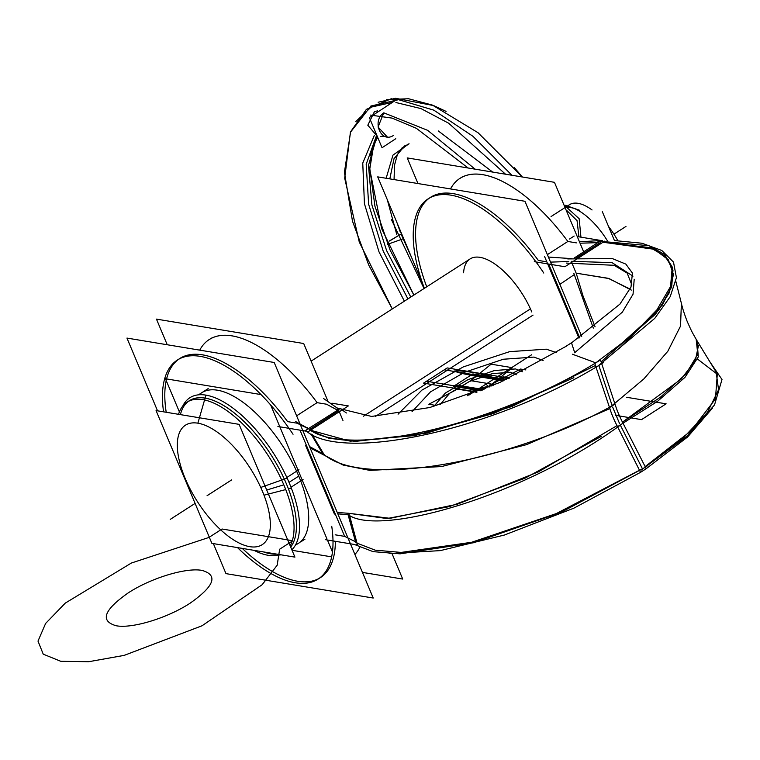 <?xml version="1.0" encoding="UTF-8"?>
<svg xmlns="http://www.w3.org/2000/svg" width="760" height="760" viewBox="0 0 760 760"><rect width="100%" height="100%" fill="white"/><g stroke="black" fill="none" stroke-linecap="round" stroke-linejoin="round"><path stroke-width="1.14" d="M395.779 138.709L382.042 147.734L369.351 117.553L395.095 100.624M383.8 112.831C371.507 120.916 381.045 143.611 393.338 135.527C381.045 143.611 371.507 120.916 383.8 112.831C371.507 120.916 381.045 143.611 393.338 135.527C381.045 143.611 371.507 120.916 383.8 112.831L427.709 130.368L475.114 169.166L427.709 130.368L383.8 112.831L378.043 127.015L387.173 136.828M380.693 136.353L385.291 136.382M404.377 301.169L378.983 251.807L364.43 203.689L362.757 163.077L374.385 135.261M424.042 288.534L391.466 219.659M377.587 110.884L374.471 111.578L367.812 125.21L377.197 136.22M370.405 115.093L392.122 118.104L416.413 128.345L468.103 168.007M355.765 121.6L371.089 107.131L392.416 102.381M395.903 102.524L420.954 108.585L448.618 123.196L505.514 174.202M401.062 234.052L411.948 258.315M376.352 136.021L366.197 164.245L368.628 204.259L383.183 251.076L407.911 298.898L383.183 251.076L368.628 204.259L366.197 164.245L376.352 136.021L366.197 164.245L368.628 204.259L383.183 251.076L407.911 298.898L383.183 251.076L368.628 204.259L366.197 164.245L376.352 136.021L366.197 164.245L368.628 204.259L383.183 251.076L407.911 298.898M370.776 106.115L398.477 99.674L433.779 110.143L472.976 136.306L511.936 175.266L473.043 136.363L433.903 110.2L398.63 99.683L370.918 106.02L350.408 132.306L344.688 178.173L359.252 241.965L392.293 308.94L368.79 265.192L352.488 221.179L344.413 172.292L350.635 131.727L366.396 109.335L391.372 98.705M396.758 234.479L387.258 199.576M386.147 178.277L392.967 155.116L409.013 143.773M387.628 244.302L402.981 238.858M400.482 232.589L397.128 223.06M389.813 178.885L394.012 158.697L404.529 145.91M389.538 240.873L401.594 233.7L389.566 241.024M410.79 297.055L386.631 250.648L371.916 205L368.486 165.376L376.884 136.363M423.092 284.838L377.71 176.871L524.951 201.276L581.714 336.319M579.661 337.687L548.701 264.052M546.811 261.829L538.356 260.433A130.169 57.266 -122.7 0 0 438.681 193.905A130.169 57.266 -122.7 0 0 426.73 286.805A130.169 57.266 -122.7 0 1 429.295 198.151M488.328 382.612A130.169 57.266 -122.7 0 0 491.786 386.023A130.169 57.266 -122.7 0 1 488.328 382.612A130.169 57.266 -122.7 0 0 491.786 386.023A130.169 57.266 -122.7 0 1 488.328 382.612M463.59 272.783A56.953 25.052 57.3 0 1 491.017 261.582A56.953 25.052 57.3 0 1 531.81 311.999A56.953 25.052 -122.7 0 0 491.017 261.582A56.953 25.052 -122.7 0 0 463.59 272.783A56.953 25.052 57.3 0 1 491.017 261.582A56.953 25.052 57.3 0 1 531.81 311.999A56.953 25.052 -122.7 0 0 491.017 261.582A56.953 25.052 -122.7 0 0 463.59 272.783M530.442 308.873L363.498 416.195L530.442 308.873M167.238 344.755L156.456 319.115L303.696 343.52L327.674 400.548M362.434 572.394L402.714 579.063L392.103 553.822M209.2 339.587A130.169 57.266 57.3 0 1 317.101 402.658L326.591 404.225L338.637 410.79L326.591 404.225L338.637 410.79L309.69 429.4L338.637 410.79L326.591 404.225L317.101 402.658A130.169 57.266 -122.7 0 0 199.737 350.141A130.169 57.266 57.3 0 1 317.101 402.658L296.618 415.824L317.101 402.658A130.169 57.266 -122.7 0 0 199.737 350.141A130.169 57.266 -122.7 0 1 317.101 402.658L296.618 415.824M354.901 554.467A130.169 57.266 -122.7 0 0 359.746 547.447A130.169 57.266 57.3 0 1 354.901 554.467A130.169 57.266 -122.7 0 0 359.746 547.447A130.169 57.266 57.3 0 1 354.901 554.467A130.169 57.266 -122.7 0 0 359.746 547.447M533.064 315.096L375.506 416.375L533.064 315.096M157.538 410.837L126.958 338.077L274.198 362.482L373.217 598.034L225.976 573.629L213.351 543.6M335.179 534.812L344.669 536.38L300.01 430.151L344.669 536.38L335.179 534.812L344.669 536.38L355.509 541.775L344.669 536.38L355.509 541.775L344.669 536.38L338.238 521.094L344.669 536.38L335.179 534.812L344.669 536.38L355.509 541.775M307.724 428.412L297.084 423.197L287.603 421.619L297.084 423.197L307.724 428.412L297.084 423.197L287.603 421.619L297.084 423.197L307.724 428.412L297.084 423.197L287.603 421.619A130.169 57.266 -122.7 0 0 198.531 354.378A130.169 57.266 -122.7 0 0 166.212 412.272A130.169 57.266 -122.7 0 1 178.543 359.347M242.259 548.397A130.169 57.266 -122.7 0 0 335.378 541.31A130.169 57.266 -122.7 0 1 242.259 548.397A130.169 57.266 -122.7 0 0 335.378 541.31A130.169 57.266 -122.7 0 1 242.259 548.397A130.169 57.266 -122.7 0 0 309.823 581.476M357.779 543.637L356.06 544.739M325.479 539.676L354.359 544.454L373.112 551.646L400.073 553.841L473.423 542.764L561.288 512.231L646.874 466.431M639.483 470.25L556.282 513.589L471.647 542.269L401.156 552.425L375.202 550.164L357.038 543.163L375.202 550.164L401.156 552.425L471.647 542.269L556.282 513.589L639.483 470.25L556.282 513.589L471.647 542.269L401.156 552.425L375.202 550.164L357.038 543.163L375.202 550.164L401.156 552.425L471.647 542.269L556.282 513.589L639.483 470.25L556.282 513.589L471.647 542.269L401.156 552.425L375.202 550.164L357.038 543.163M641.126 470.126L687.202 436.059L714.524 404.909L722 379.497L709.973 361.978M697.775 342L716.129 372.039L718.57 389.785L707.37 412.433L682.622 438.596L645.145 466.611L691.058 430.844L715.445 398.952L717.288 374.214L697.481 359.043L717.288 374.214L715.445 398.952L691.058 430.844L645.145 466.611L621.841 420.916M616.408 424.403L640.538 472.34L646.2 468.702L687.629 436.971L712.614 407.911M642.285 468.454L620.322 425.115M696.169 339.397L697.803 354.312L685.805 374.081L660.345 397.28L622.497 422.132L660.345 397.28L685.805 374.081L697.803 354.312L696.169 339.397L697.803 354.312L685.805 374.081L660.345 397.28L622.497 422.132L681.369 378.926L695.362 360.335L698.544 345.249M640.538 472.33L573.952 508.136L504.355 535.049L440.315 550.62L389.148 553.622M646.2 468.702L645.496 467.333M355.613 542.165L348.013 514.51M348.945 514.758L356.716 542.944M349.543 515.403L357.551 545.053M337.25 512.468L348.536 513.285L337.25 512.468L348.536 513.285L337.25 512.468L348.536 513.285L387.077 518.538L449.331 506.606L525.017 478.192L601.217 436.401M309.548 446.576L323.94 454.328M305.539 445.322L334.428 514.054M337.82 513.836L349.41 514.9M310.099 447.877L343.14 465.072L369.901 470.402L441.608 466.555L526.784 444.581L609.843 408.595L526.784 444.581L441.608 466.555L369.901 470.402L343.14 465.072L324.064 455.069L343.14 465.072L369.901 470.402L441.608 466.555L526.784 444.581L609.843 408.595M321.898 452.438C357.922 489.782 509.988 463.534 615.049 404.197C616.949 410.409 619.6 416.727 623.019 423.149C523.991 496.85 377.986 537.5 348.004 514.52M619.637 423.757L612.636 407.084M681.387 303.382L680.542 326.078L667.822 351.262L643.806 378.964L609.558 407.731C611.496 413.915 614.146 420.233 617.528 426.683L657.609 401.27L684.95 377.378L698.297 356.905L697.053 340.793M610.299 409.868L594.823 363.565L631.341 336.072L656.878 309.89L670.567 286.473L672.23 266.998L664.506 254.4L648.973 245.698L597.521 241.034M612.189 405.764L598.861 365.531M672.448 267.919L664.886 256.053L650.361 247.684L602.984 242.24L654.312 249.29L668.325 259.787L673.455 274.483L669.256 292.809L655.595 314.079L601.103 361.827L658.711 310.118L671.308 287.603L672.686 268.802M615.733 406.381L601.711 363.698M601.15 361.988L600.476 359.936C493.135 427.671 341.031 459.629 307.258 427.623M321.936 452.466L310.992 433.95M595.45 365.465L511.869 406.505L426.797 433.086L355.528 441.38L329.013 438.273L310.156 430.474L329.013 438.273L355.528 441.38L426.797 433.086L511.869 406.505L595.45 365.465L511.869 406.505L426.797 433.086L355.528 441.38L329.013 438.273L310.156 430.474L329.013 438.273L355.528 441.38L426.797 433.086L511.869 406.505L595.45 365.465M311.904 434.445L322.772 452.884M295.773 421.638L308.655 428.726M312.141 434.568L323.741 453.986M331.92 403.209L348.346 405.925L308.474 431.556L277.903 426.483M603.278 362.729C494.067 431.062 340.356 462.906 305.615 430.397L337.849 410.029M346.38 412.984L340.242 408.519L339.036 409.279M595.869 362.872L572.375 354.198L595.869 362.872M317.101 402.658L326.591 404.225L317.101 402.658L326.591 404.225L338.637 410.79L311.277 428.374M309.367 429.923L350.331 441.19L414.931 435.537L493.525 413.478L573.876 377.71M597.54 366.424L654.75 318.383L670.197 296.675L676.428 277.675L673.503 262.095L661.808 250.477L641.981 243.238L614.973 240.597M631.807 284.829L627.171 273.096L614.137 265.297L566.466 263.102M600.295 240.968L574.17 258.058M576.669 257.783L600.685 242.345M602.984 242.24L654.312 249.29L668.325 259.787L673.455 274.483L669.256 292.809L655.595 314.079L601.103 361.827L655.595 314.079L669.256 292.809L673.455 274.483L668.325 259.787L654.312 249.29L602.984 242.24L651.776 248.216L666.178 257.308L672.98 270.123L671.736 286.245L662.274 305.149L619.2 348.565M604.741 241.11L564.88 266.731L534.299 261.668M602.623 240.758L601.492 240.568M601.245 240.53L577.248 236.55M574.161 236.037L569.534 239.02M597.721 242.649L580.051 243.209M459.962 178.4A130.169 57.266 57.3 0 1 567.862 241.471L576.365 242.877L567.862 241.471L547.38 254.628L567.862 241.471A130.169 57.266 -122.7 0 0 450.499 188.936A130.169 57.266 57.3 0 1 567.862 241.471L547.38 254.628L567.862 241.471A130.169 57.266 -122.7 0 0 450.499 188.936A130.169 57.266 -122.7 0 1 567.862 241.471L547.38 254.628M550.525 262.115L568.841 261.526M559.379 291.745L544.54 256.433M548.406 257.07L571.311 258.59M571.7 262.542L576.222 273.286L571.7 262.542L576.222 273.286L582.948 295.716L576.222 273.286L571.7 262.542L576.222 273.286L582.948 295.716L595.061 326.791L582.948 295.716L576.222 273.286L582.948 295.716L595.061 326.791M574.208 274.654L559.873 284.344M566.741 345.819L571.472 342.779L574.769 352.811M571.51 342.902L619.951 304.095L631 287.052L632.434 273.068L625.841 264.109L612.37 258.59L567.73 258.923M630.116 289.085L608.181 278.293L577.315 273.344L608.181 278.293L630.116 289.085M571.188 261.307L612.066 262.637L632.985 276.155M634.201 279.252L633.051 294.205L622.307 312.18L574.721 352.678M566.779 345.952L499.728 382.555L429.761 407.531L371.602 416.442L337.497 408.072M336.756 407.398L337.877 410.115M323.551 398.497L337.962 408.595L342.959 420.479M573.809 273.182L593.313 328.111M578.949 338.162L556.006 283.518M489.05 387.182A130.169 57.266 57.3 0 1 485.963 384.132M424.374 288.315A130.169 57.266 57.3 0 1 428.099 198.882A130.169 57.266 57.3 0 1 543.799 273.058M426.73 286.805A130.169 57.266 -122.7 0 1 438.681 193.905A130.169 57.266 -122.7 0 1 538.356 260.433A130.169 57.266 -122.7 0 0 438.681 193.905A130.169 57.266 -122.7 0 0 426.73 286.805A130.169 57.266 -122.7 0 1 438.681 193.905A130.169 57.266 -122.7 0 1 538.356 260.433A130.169 57.266 -122.7 0 0 430.454 197.362M417.99 183.549L407.208 157.909L554.448 182.314L583.68 251.845M579.462 241.803L601.473 240.502M331.749 526.328A130.169 57.266 57.3 0 1 318.117 579.072A130.169 57.266 57.3 0 1 237.509 547.608M163.561 411.834A130.169 57.266 57.3 0 1 177.336 360.069A130.169 57.266 57.3 0 1 293.047 434.255M166.212 412.272A130.169 57.266 -122.7 0 1 198.531 354.378A130.169 57.266 -122.7 0 1 287.603 421.619A130.169 57.266 -122.7 0 0 198.531 354.378A130.169 57.266 -122.7 0 0 166.212 412.272A130.169 57.266 -122.7 0 1 198.531 354.378A130.169 57.266 -122.7 0 1 287.603 421.619A130.169 57.266 -122.7 0 0 179.702 358.549M320.473 577.553A130.169 57.266 -122.7 0 0 334.913 549.689M294.927 557.128L239.115 424.356L156.075 410.59L211.888 543.362L294.927 557.128M186.922 482.419A71.013 31.236 -122.7 0 1 177.489 441.132A71.013 31.236 -122.7 0 1 213.664 429.723A71.013 31.236 -122.7 0 1 264.005 495.197L285.741 489.582M288.42 488.889L291.346 488.139A91.703 40.337 -122.7 0 0 233.719 408.69A91.703 40.337 -122.7 0 0 182.77 406.049M283.803 484.832L266.722 490.029M188.252 401.479A89.49 39.368 -122.7 0 0 180.395 414.618A89.49 39.368 57.3 0 1 226.556 407.379A89.49 39.368 57.3 0 1 286.463 484.025A89.49 39.368 57.3 0 1 290.7 547.077A89.49 39.368 -122.7 0 0 286.463 484.025A89.49 39.368 -122.7 0 0 189.401 400.672M183.663 474.667A71.013 31.236 -122.7 0 0 244.435 545.281A71.013 31.236 -122.7 0 0 260.747 487.445L287.137 478.125A91.703 40.337 -122.7 0 1 291.849 549.803M278.54 555.038A91.703 40.337 -122.7 0 0 281.152 554.838M276.925 554.135A89.49 39.368 -122.7 0 1 263.463 551.912A89.49 39.368 -122.7 0 0 276.925 554.135A89.49 39.368 57.3 0 1 263.463 551.912A89.49 39.368 -122.7 0 0 276.925 554.135A89.49 39.368 57.3 0 1 263.767 552.017M254.03 550.344A89.49 39.368 -122.7 0 0 279.908 554.639M290.168 545.803A89.49 39.368 -122.7 0 0 281.951 480.633M286.843 477.489L298.965 469.699M201.695 392.768A89.49 39.368 57.3 0 1 298.756 476.121A89.49 39.368 57.3 0 1 298.481 543.333M290.995 487.236L303.069 479.474M286.064 490.409A89.49 39.368 -122.7 0 0 187.045 402.192A89.49 39.368 -122.7 0 0 178.543 414.314M332.452 551.988L327.417 539.989M326.895 538.764L279.832 426.806M279.319 425.572L270.665 405.004M331.654 556.861L292.058 550.297M179.398 411.901L165.452 378.736L260.984 394.573M298.756 476.121A89.49 39.368 57.3 0 0 199.13 394.782A89.49 39.368 57.3 0 1 298.756 476.121A89.49 39.368 57.3 0 1 295.583 544.834A89.49 39.368 57.3 0 0 298.756 476.121A89.49 39.368 57.3 0 1 295.583 544.834A89.49 39.368 57.3 0 0 298.756 476.121A89.49 39.368 57.3 0 0 199.13 394.782A89.49 39.368 57.3 0 1 298.756 476.121L289.009 482.381M566.751 207.423L579.167 218.747L580.944 237.167M566.827 210.53L577.058 220.656L578.911 236.825M617.804 240.644A48.811 21.47 -122.7 0 0 608.542 226.489M592.049 209.959A48.811 21.47 -122.7 0 0 569.487 204.706L551.047 216.562M564.975 207.347L568.67 207.698M564.689 206.663A51.034 22.448 57.3 0 1 572.622 207.841A51.034 22.448 57.3 0 1 607.288 240.607M614.469 240.587L602.309 211.66M567.615 205.912L564.129 205.333M438.283 130.939L492.689 172.083M488.556 386.308L489.943 386.802L488.556 386.308L483.873 389.32L490.998 384.74L493.725 385.197L490.998 384.74L493.725 385.197L490.998 384.74L493.725 385.197L490.998 384.74L493.725 385.197L490.998 384.74L503.281 376.837L509.798 377.919L503.281 376.837L509.798 377.919L503.281 376.837L509.798 377.919L503.281 376.837L509.798 377.919L503.281 376.837L509.798 377.919L503.281 376.837L509.798 377.919L503.281 376.837L509.798 377.919L503.281 376.837L509.798 377.919L503.281 376.837L509.798 377.919L503.281 376.837L509.798 377.919L503.281 376.837L509.798 377.919L503.281 376.837L509.798 377.919L503.281 376.837L509.798 377.919L503.281 376.837L509.798 377.919L503.281 376.837L509.798 377.919L503.281 376.837L509.798 377.919L503.281 376.837L509.798 377.919L503.281 376.837L509.798 377.919L503.281 376.837L509.798 377.919L503.281 376.837L509.798 377.919L503.281 376.837L509.798 377.919L503.281 376.837L509.798 377.919L503.281 376.837L509.798 377.919L503.281 376.837L509.798 377.919L503.281 376.837L509.798 377.919L503.281 376.837L509.798 377.919L503.281 376.837L509.798 377.919L503.281 376.837L509.798 377.919L503.281 376.837L483.873 389.32L491.872 384.17L520.524 369.046L525.882 369.93L520.524 369.046L491.872 384.17L483.873 389.32L503.281 376.837L483.873 389.32L503.281 376.837L483.873 389.32L503.281 376.837L483.873 389.32L503.281 376.837L483.873 389.32L503.281 376.837L483.873 389.32L503.281 376.837L483.873 389.32L503.281 376.837L483.873 389.32L503.281 376.837L483.873 389.32L503.281 376.837L483.873 389.32L503.281 376.837L483.873 389.32L503.281 376.837L483.873 389.32L503.281 376.837L483.873 389.32L491.872 384.17L494.912 384.674L491.872 384.17L483.873 389.32L503.281 376.837L483.873 389.32L503.281 376.837L483.873 389.32L503.281 376.837L483.873 389.32L503.281 376.837L483.873 389.32L503.281 376.837L483.873 389.32L503.281 376.837L483.873 389.32L503.281 376.837L483.873 389.32L503.281 376.837L483.873 389.32L503.281 376.837L483.873 389.32L503.281 376.837L483.873 389.32L503.281 376.837L483.873 389.32L503.281 376.837L483.873 389.32L503.281 376.837L483.873 389.32L503.281 376.837L483.873 389.32L502.236 377.463L508.535 378.518L502.236 377.473L483.892 389.31L502.236 377.473L483.892 389.31L502.436 377.387L508.079 378.727L502.436 377.387L483.873 389.32L488.556 386.308L489.915 386.821L488.537 386.317L476.349 389.006L467.181 395.751L476.349 389.006L488.556 386.308L472.102 391.172L488.537 386.317L476.339 389.025L467.248 395.722L476.339 389.025L488.556 386.308L476.358 389.015L467.21 395.741L476.358 389.015L488.537 386.317M467.286 395.713L472.102 391.172L467.286 395.713M300.01 430.151L344.669 536.38M645.145 466.611L691.058 430.844L715.445 398.952L717.288 374.214L697.481 359.043L717.288 374.214L715.445 398.952L691.058 430.844L645.145 466.611M595.755 362.834L572.375 354.198M631.313 290.082L609.14 278.587L577.315 273.344L609.14 278.587L631.313 290.082L609.14 278.587L577.315 273.344M576.365 242.877L567.862 241.471M208.876 537.472L222.053 529.008L292.837 540.74L279.661 549.204L277.181 565.221L262.124 584.734L202.027 625.774L124.184 655.367L88.749 661.713L60.771 661.295L43.234 654.17L38 641.088L45.619 623.447L65.284 603.107L131.338 563.056L208.876 537.472L222.053 529.008L292.837 540.74L279.661 549.204L277.181 565.221L262.124 584.734L202.027 625.774L124.184 655.367L88.749 661.713L60.771 661.295L43.234 654.17L38 641.088L45.619 623.447L65.284 603.107L131.338 563.056L208.876 537.472L222.053 529.008L292.837 540.74L279.661 549.204L277.172 565.221L262.143 584.734L202.036 625.774L124.184 655.376L88.749 661.713L60.771 661.295L43.234 654.17L38 641.088L45.619 623.447L65.284 603.107L131.338 563.056L208.876 537.472L222.053 529.008L292.837 540.74L279.661 549.204L277.172 565.221L262.143 584.734L202.036 625.774L124.184 655.376L88.749 661.713L60.771 661.295L43.234 654.17L38 641.088L45.619 623.447L65.284 603.107L131.338 563.056L208.876 537.472L222.053 529.008L292.837 540.74L279.661 549.204L277.172 565.221L262.143 584.734L202.036 625.774L124.184 655.376L88.749 661.713L60.771 661.295L43.234 654.17L38 641.088L45.619 623.447L65.284 603.107L131.338 563.056L208.876 537.472L222.053 529.008L292.837 540.74L279.661 549.204L277.172 565.221L262.143 584.734L202.036 625.774L124.184 655.376L88.749 661.713L60.771 661.295L43.234 654.17L38 641.088L45.619 623.447L65.284 603.107L131.338 563.056L208.876 537.472L222.053 529.008L292.837 540.74L279.661 549.204L277.181 565.221L262.124 584.734L202.027 625.774L124.184 655.367L88.749 661.713L60.771 661.295L43.234 654.17L38 641.088L45.619 623.447L65.284 603.107L131.338 563.056L208.876 537.472L222.053 529.008L292.837 540.74L279.661 549.204L277.181 565.221L262.124 584.734L202.027 625.774L124.184 655.367L88.749 661.713L60.771 661.295L43.234 654.17L38 641.088L45.619 623.447L65.284 603.107L131.338 563.056L208.876 537.472M202.131 570.428C186.181 567.292 150.698 578.113 128.136 592.952C103.844 610.052 99.826 620.977 116.09 625.736C132.031 628.871 167.523 618.051 190.076 603.212C214.377 586.112 218.395 575.187 202.131 570.428C186.181 567.292 150.698 578.113 128.136 592.952C103.844 610.052 99.826 620.977 116.09 625.736C132.031 628.871 167.523 618.051 190.076 603.212C214.377 586.112 218.395 575.187 202.131 570.428C186.181 567.292 150.698 578.113 128.136 592.952C103.844 610.052 99.826 620.977 116.09 625.736C132.031 628.871 167.523 618.051 190.076 603.212C214.377 586.112 218.395 575.187 202.131 570.428C186.181 567.292 150.698 578.113 128.136 592.952C103.844 610.052 99.826 620.977 116.09 625.736C132.031 628.871 167.523 618.051 190.076 603.212C214.377 586.112 218.395 575.187 202.131 570.428C186.181 567.292 150.698 578.113 128.136 592.952C103.844 610.052 99.826 620.977 116.09 625.736C132.031 628.871 167.523 618.051 190.076 603.212C214.377 586.112 218.395 575.187 202.131 570.428C186.181 567.292 150.698 578.113 128.136 592.952C103.844 610.052 99.826 620.977 116.09 625.736C132.031 628.871 167.523 618.051 190.076 603.212C214.377 586.112 218.395 575.187 202.131 570.428C186.181 567.292 150.698 578.113 128.136 592.952C103.844 610.052 99.826 620.977 116.09 625.736C132.031 628.871 167.523 618.051 190.076 603.212C214.377 586.112 218.395 575.187 202.131 570.428C186.181 567.292 150.698 578.113 128.136 592.952C103.844 610.052 99.826 620.977 116.09 625.736C132.031 628.871 167.523 618.051 190.076 603.212C214.377 586.112 218.395 575.187 202.131 570.428M506.027 379.687L500.327 378.746L502.816 377.14L509.2 378.204L502.816 377.14L483.873 389.32L502.816 377.14L500.327 378.746L506.027 379.687M626.525 397.271L666.121 403.826L641.535 419.634L615.742 415.359L641.535 419.634L615.742 415.359L641.535 419.634L615.742 415.359L641.535 419.634L615.742 415.359L641.535 419.634L615.742 415.359L641.535 419.634L615.742 415.359L641.535 419.634L615.742 415.359L641.535 419.634L615.742 415.359L641.535 419.634L615.742 415.359L641.535 419.634L615.742 415.359L641.535 419.634L615.742 415.359L641.535 419.634L615.742 415.359L641.535 419.634L615.742 415.359L641.535 419.634L615.742 415.359L641.535 419.634L666.121 403.826L641.535 419.634L666.121 403.826L641.535 419.634L666.121 403.826L641.535 419.634L666.121 403.826L641.535 419.634L666.121 403.826L641.535 419.634L666.121 403.826L641.535 419.634L666.121 403.826L641.535 419.634L666.121 403.826L641.535 419.634L666.121 403.826L641.535 419.634L666.121 403.826L641.535 419.634L666.121 403.826L641.535 419.634L666.121 403.826L641.535 419.634L666.121 403.826L626.525 397.271M491.159 364.183L512.401 367.697L491.872 384.17L512.401 367.697L491.159 364.183L470.639 380.655L491.159 364.183M476.444 392.264L457.463 389.12L470.639 380.655L491.872 384.17L470.639 380.655L457.463 389.12L470.639 380.655L457.463 389.12L476.444 392.264M349.049 515.137L351.234 523.061L349.049 515.137M348.536 513.285L390.041 518.32L457.425 504.184L538.27 471.931L616.996 425.657M319.152 446.728L323.142 453.492L319.152 446.728M436.876 405.593L428.82 404.253L457.463 389.12L428.82 404.253L436.876 405.593M290.7 547.077A89.49 39.368 -122.7 0 0 286.463 484.025A89.49 39.368 -122.7 0 0 226.556 407.379A89.49 39.368 -122.7 0 0 180.395 414.618A89.49 39.368 57.3 0 1 226.556 407.379A89.49 39.368 57.3 0 1 286.463 484.025A89.49 39.368 57.3 0 1 290.7 547.077A89.49 39.368 -122.7 0 0 286.463 484.025A89.49 39.368 -122.7 0 0 226.556 407.379A89.49 39.368 -122.7 0 0 180.395 414.618M573.847 208.297A48.811 21.47 -122.7 0 0 567.682 207.489A48.811 21.47 -122.7 0 1 573.847 208.297M534.014 357.086L543.163 360.515L534.014 357.086L503.329 359.242L464.654 372.229L430.53 391.827L412.024 411.692L430.53 391.827L464.654 372.229L503.329 359.242L534.014 357.086M170.192 519.413L194.769 503.614L170.192 519.413M197.875 423.187L205.95 395.143L197.875 423.187M480.244 390.773L453.53 386.346L472.862 373.92L506.454 379.487L472.862 373.92L453.53 386.346L480.244 390.773M207.062 495.71L231.648 479.902L207.062 495.71M426.512 381.235L444.277 369.816L499.871 379.031L444.277 369.816L426.512 381.235L444.277 369.816L426.512 381.235L482.115 390.45L426.512 381.235M546.307 349.182L556.424 352.602L546.307 349.182L509.666 351.642L463.391 366.871L421.876 390.137L398.078 414.19L421.876 390.137L463.391 366.871L509.666 351.642L546.307 349.182M515.575 368.942L494.522 370.519L468.112 379.591L445.284 393.101L433.808 406.448L445.284 393.101L468.112 379.591L494.522 370.519L515.575 368.942L522.348 371.754L515.575 368.942M447.212 367.925L502.816 377.14L447.212 367.925L423.577 383.125L447.212 367.925M477.128 391.998L423.577 383.125L477.128 391.998M474.705 372.733C464.74 371.146 457.976 370.585 454.413 371.041C456.921 372.343 462.422 373.72 470.896 375.183C480.861 376.77 487.625 377.33 491.197 376.874C488.68 375.573 483.189 374.195 474.705 372.733C464.74 371.146 457.976 370.585 454.413 371.041C456.921 372.343 462.422 373.72 470.896 375.183C480.861 376.77 487.625 377.33 491.197 376.874C488.68 375.573 483.189 374.195 474.705 372.733M483.854 389.329L502.597 377.302L508.896 378.347L502.588 377.292L483.844 389.329M625.974 226.423L613.947 234.166L625.974 226.423M470.649 375.345L503.604 380.808L470.649 375.345L455.734 384.93L470.649 375.345M483.388 389.509L455.734 384.93L483.388 389.509M510.416 372.257L516.297 374.775L510.416 372.257L492.233 373.635L469.414 381.501L449.777 393.176L440.03 404.681L449.777 393.176L469.414 381.501L492.233 373.635L510.416 372.257M413.867 295.07L390.203 250.325L374.946 206.273L369.74 168.178L374.262 141.398L376.998 136.182L374.328 141.255L369.74 169.243L381.644 228.636L413.867 295.07M386.403 99.598L408.528 98.743L432.411 105.089L478.012 132.696L522.386 177.004L514.225 167.485M378.109 102.248L395.599 98.287L433.608 105.573L446.072 111.387M398.981 151.611L407.692 144.305L409.117 143.82L402.125 147.773L397.356 154.698L396.122 157.966M394.06 179.588L394.526 165.138L397.394 154.603L404.538 145.901M377.653 137.303L373.996 144.476L370.566 155.363M531.639 354.768L468.834 395.143L531.639 354.768M470.05 258.96L311.106 361.133L470.05 258.96M717.06 373.568L695.97 338.998M682.299 306.935L682.005 305.757C682.717 309.396 687.059 321.508 687.8 322.791C692.227 332.548 691.296 330.733 696.644 340.128M681.786 304.922L675.868 281.485L681.786 304.922M462.317 176.88L460.617 177.973M211.555 338.077L209.864 339.159M304.998 539.144L300.837 541.823M208.211 388.578L198.483 394.839M579.671 210.292L565.069 205.209"/></g></svg>

